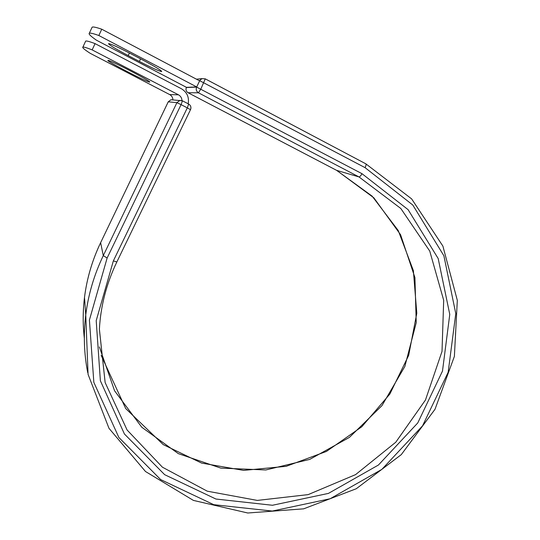 <?xml version="1.0" encoding="UTF-8"?>
<svg xmlns="http://www.w3.org/2000/svg" width="540" height="540" viewBox="0 0 540 540"><rect width="100%" height="100%" fill="white"/><g stroke="black" fill="none" stroke-linecap="round" stroke-linejoin="round"><path stroke-width="0.81" d="M108.52 43.686L108.553 43.659C110.68 43.801 118.166 47.196 131.004 53.831L142.702 59.974C155.162 66.623 161.501 70.484 161.71 71.543C159.455 71.341 152.01 67.979 139.367 61.445L128.196 55.586C115.85 49.032 109.296 45.07 108.52 43.686M107.912 60.399C106.083 60.973 148.23 82.856 149.607 82.067L149.648 82.06C152.753 82.141 108.621 59.184 107.939 60.386L107.912 60.399M85.482 41.506L85.684 41.074C86.501 40.709 89.627 41.56 95.067 43.625L181.386 88.736C187.022 92.192 189.29 97.214 188.183 103.788M95.067 43.625L92.151 49.889C86.751 47.756 83.66 46.831 82.883 47.115C82.026 47.547 84.503 49.633 90.295 53.372L169.702 94.588C171.733 95.749 172.814 97.517 172.928 99.886M92.151 49.889L178.47 94.811C180.684 96.08 181.845 98.01 181.966 100.595M101.763 29.221L199.618 80.865L196.688 86.933L186.462 87.345L96.431 40.19C90.727 36.227 88.351 33.919 89.316 33.251C90.18 32.785 93.353 33.541 98.84 35.512L101.763 29.221C96.248 27.317 93.035 26.636 92.131 27.182L91.868 27.743M196.688 86.933L98.84 35.512M178.47 94.811L169.702 94.588M182.466 100.825L188.663 104.031L182.453 100.811L179.854 100.413L176.918 102.668L168.237 101.817L100.629 242.683L103.282 255.629L176.918 102.668L181.082 104.639L182.453 100.811L170.951 99.738L168.257 101.817L100.629 242.683C92.239 260.287 86.859 278.532 84.497 297.439C86.859 278.519 92.232 260.26 100.629 242.656L100.663 242.609M87.716 372.607C84.017 353.768 83.363 334.523 85.752 314.894C88.317 294.455 94.163 274.705 103.282 255.629L107.129 258.019L181.082 104.639L187.312 107.865L188.663 104.031C190.782 105.422 191.403 107.311 190.519 109.701L187.312 107.865L113.353 260.901L116.849 261.954L190.492 109.701M84.335 338.175C82.762 324.729 82.816 311.148 84.497 297.439L85.752 314.894L88.074 374.382L108.979 428.308L145.503 471.521L193.401 500.405L247.779 513L303.656 508.835L356.265 488.74L401.288 454.619L434.997 409.293L454.376 356.42L457.319 300.368L442.888 246.091L411.622 198.875L365.81 163.809C366.316 164.309 366.066 165.591 365.074 167.656L412.81 205.038L443.887 255.757L455.774 313.605L448.16 372.256L422.543 425.858L381.868 469.375L330.143 498.744L272.261 511.056L213.773 504.684L160.643 479.567L118.881 437.501L93.839 382.354L89.417 320.038L107.129 258.019M205.294 78.88L365.81 163.809L205.268 78.853L200.86 89.006L198.477 92.806L188.048 92.725M113.353 260.901L96.208 320.652L100.373 380.747L124.423 433.998L164.666 474.687L215.933 499.034L272.45 505.264L328.421 493.405L378.445 465.014L417.771 422.928L442.483 371.088L449.766 314.401L438.19 258.552L408.098 209.655L361.976 173.678C360.794 175.831 359.795 176.904 358.979 176.918L400.822 208.487L429.752 251.087L443.684 300.274L442.017 351.392L425.459 400.025L395.78 442.213L355.59 474.613L308.171 494.613L257.33 500.418L207.272 491.184L162.419 467.195L127.096 430.009L105.145 382.563L99.387 329.157C100.669 305.991 106.488 283.588 116.849 261.954M186.354 87.534L196.634 87.089C195.743 89.505 196.357 91.409 198.477 92.806L358.979 176.918L336.656 170.37L373.876 197.836L400.572 234.718L414.916 277.553L416.232 322.657L404.851 366.444L381.956 405.635L349.434 437.38L309.751 459.392L265.801 469.962L220.84 468.113L178.335 453.64L141.811 427.275L114.561 390.771L99.367 346.889M101.156 355.327L125.712 408.557L163.269 444.629L201.629 463.091L243.601 470.387L286.173 466.324L326.457 451.413L361.8 426.762L389.86 394.031L408.679 355.347L416.799 313.254L413.37 270.621L398.243 230.533L372.114 196.128L336.602 170.35L188.062 92.738C186.111 91.456 185.537 89.708 186.354 87.5L186.374 87.494C185.564 89.714 186.131 91.463 188.089 92.745L336.555 170.316M196.452 79.191L201.96 78.631L205.268 78.853L201.96 78.631L199.375 80.73M365.074 167.656L199.719 80.703L196.634 87.089L361.976 173.678M139.367 61.445L140.589 58.867M128.196 55.586L129.411 53.001M172.807 99.88L170.951 99.738L168.237 101.817M85.684 41.074L82.883 47.115M92.131 27.182L89.316 33.251"/></g></svg>
